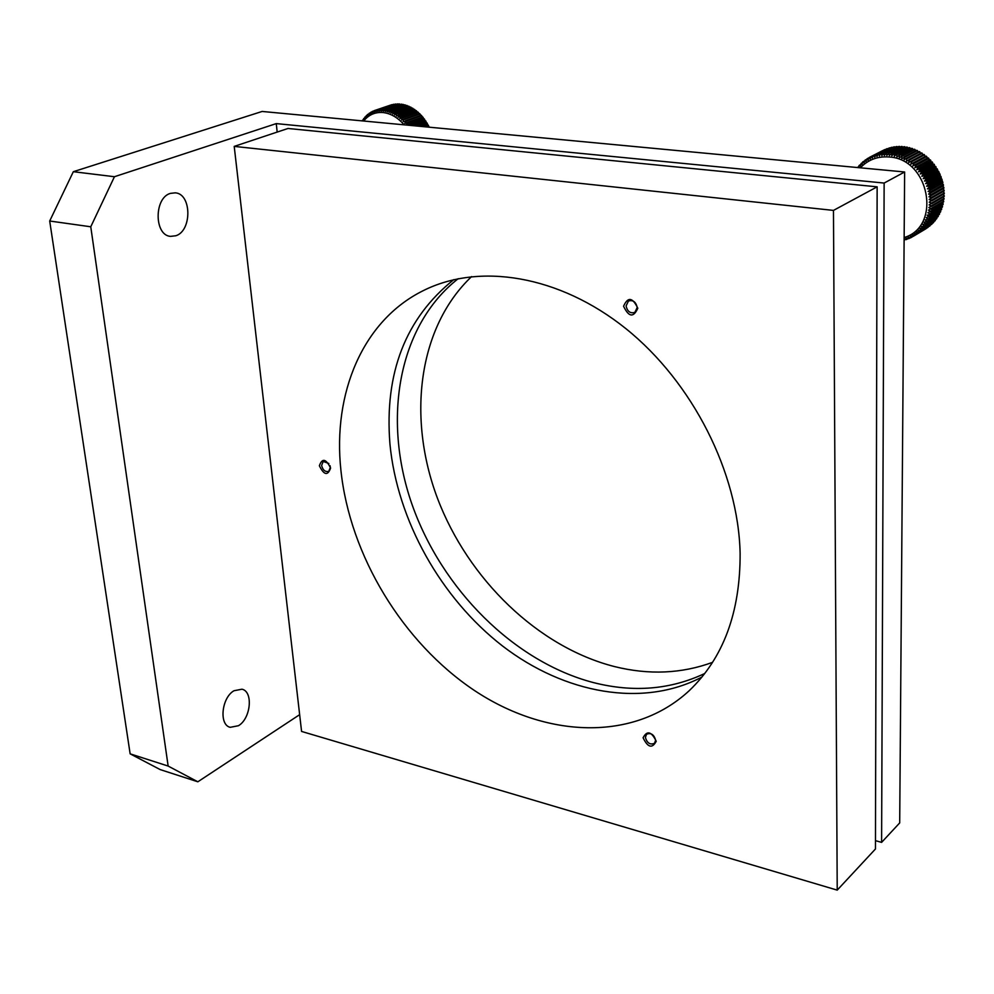 <?xml version="1.0" encoding="UTF-8"?>
<svg xmlns="http://www.w3.org/2000/svg" width="994" height="994" viewBox="0 0 994 994"><rect width="100%" height="100%" fill="white"/><g stroke="black" fill="none" stroke-linecap="round" stroke-linejoin="round"><path stroke-width="1.49" d="M904.13 239.144L906.391 239.604L905.795 238.088L908.74 238.672L908.031 237.131L910.417 237.901L911.026 237.591L910.193 236.038L913.237 236.348L912.281 234.783L915.35 234.944L914.281 233.379L917.375 233.391L916.182 231.838L919.288 231.701L917.984 230.161L920.618 230.372L921.09 229.862L919.674 228.359L922.767 227.899L921.239 226.433L923.923 226.396L924.321 225.824L922.693 224.383L925.749 223.625L923.998 222.234L927.029 221.314L925.178 219.985L928.16 218.904L926.222 217.636L929.141 216.419L927.104 215.226L929.763 214.542L929.974 213.847L927.849 212.728L930.645 211.213L928.433 210.169L931.154 208.516L928.856 207.572L931.502 205.77L929.129 204.926L931.676 203L929.241 202.242L931.689 200.192L929.204 199.558L931.54 197.384L928.992 196.849L931.216 194.575L928.62 194.153L930.732 191.767L928.098 191.469L930.272 189.73L930.073 188.984L927.414 188.81L929.502 186.971L929.266 186.238L926.582 186.176L928.582 184.263L928.297 183.53L925.6 183.604L927.489 181.591L927.178 180.883L924.47 181.082L926.259 178.995L925.911 178.299L923.19 178.634L924.88 176.472L924.495 175.801L921.786 176.261L923.364 174.025L922.929 173.378L920.245 173.975L921.711 171.676L921.252 171.067L918.58 171.788L919.935 169.44L919.438 168.856L916.803 169.701L918.034 167.315L917.499 166.756L914.902 167.725L916.021 165.302L915.462 164.793L912.914 165.886L913.908 163.438L913.324 162.954L910.827 164.172L911.697 161.699L911.088 161.252L908.653 162.581L909.411 160.109L906.404 161.152L907.037 158.667L906.391 158.307L904.08 159.86L904.602 157.387L901.707 158.729L902.105 156.269L899.284 157.76L899.57 155.312L896.824 156.94L896.998 154.53L896.29 154.343L894.339 156.294L894.401 153.921L893.693 153.784L891.829 155.809L891.78 153.486L889.319 155.499L889.158 153.225L886.81 155.362L886.549 153.151L884.312 155.387L883.964 153.238L881.84 155.586L881.392 153.511L880.709 153.623L879.392 155.959L878.87 153.958L878.187 154.107L876.994 156.493L876.385 154.579L874.645 157.189L873.962 155.375L873.316 155.611L872.359 158.046L871.601 156.331L870.148 159.065L869.328 157.45L868.01 160.233L867.128 158.717L865.96 161.55L865.029 160.146L863.997 163.004L863.028 161.724L862.519 162.171L862.146 164.594L861.139 163.438L860.394 166.321L859.375 165.277L858.915 165.799L858.804 167.675M860.344 167.812C867.998 159.81 877.478 156.195 888.785 156.965C929.539 158.543 942.001 226.57 904.142 237.529M891.78 153.486L904.068 146.665L891.071 153.399M904.764 146.752L905.646 147.572M893.693 153.784L906.665 147.037L908.267 148.106M896.29 154.343L909.249 147.597L910.852 148.814M898.874 155.089L911.809 148.317L913.411 149.696M901.434 155.996L914.343 149.212L915.909 150.753M903.931 157.064L916.828 150.268L918.357 151.97M906.391 158.307L919.264 151.498L920.73 153.349M908.777 159.699L921.624 152.877L923.028 154.89M911.088 161.252L923.923 154.405L925.19 156.468L926.719 156.555L927.253 158.158L928.818 158.406L929.228 159.984L930.285 159.848L931.105 161.923L932.186 161.923L932.869 163.985L934.447 164.718L934.509 166.147L936.087 167.029L936.025 168.408L937.591 169.452L937.417 170.757L938.597 171.266L942.908 182.573L942.25 183.443L943.356 184.586L942.772 186.089L943.828 187.369L943.132 188.761L944.201 190.91L943.331 191.444L944.3 193.693L931.701 200.95M943.418 194.203L944.238 196.464L931.639 203.745M943.356 196.974L944.002 199.198L931.415 206.516M943.12 199.719L943.617 201.906L931.03 209.249M942.71 202.428L943.058 204.565L930.483 211.933M942.138 205.099L942.349 207.162L929.763 214.542M941.405 207.709L941.48 209.684L928.893 217.102M940.498 210.256L940.448 212.132L927.874 219.562M939.442 212.728L939.28 214.493L926.694 221.948M938.237 215.114L937.963 216.754L925.377 224.222M936.87 217.4L936.51 218.904L923.923 226.396M935.366 219.587L934.932 220.941L922.333 228.446M933.726 221.662L933.229 222.855L920.618 230.372M931.95 223.613L918.779 232.174M930.049 225.439L916.841 233.826M928.036 227.141L914.791 235.329M888.462 153.188L901.471 146.453L903.012 147.211M882.461 150.715L869.328 157.45M870.98 156.617L884.909 149.672M873.316 155.611L887.394 148.789M875.726 154.778L889.916 148.094M878.187 154.107L891.27 147.398L892.5 147.559M880.709 153.623L893.768 146.901L895.097 147.199M883.268 153.3L896.315 146.578L897.731 147.025M885.853 153.151L898.874 146.429L900.365 147.025M894.401 153.921L907.36 147.174M896.998 154.53L909.945 147.771M899.57 155.312L912.492 148.541M902.105 156.269L915.014 149.485M904.602 157.387L917.487 150.591M907.037 158.667L919.91 151.846M909.411 160.109L922.258 153.275M911.697 161.699L924.532 154.84M925.19 156.468L910.827 164.172M926.135 156.083L913.324 162.954M913.908 163.438L926.719 156.555M927.253 158.158L912.914 165.886M928.259 157.897L915.462 164.793M916.021 165.302L928.818 158.406M929.228 159.984L914.902 167.725M930.285 159.848L917.499 166.756M918.034 167.315L930.806 160.394M931.105 161.923L916.803 169.701M932.186 161.923L919.438 168.856M919.935 169.44L932.683 162.494M932.869 163.985L918.58 171.788M933.987 164.109L921.252 171.067M921.711 171.676L934.447 164.718M934.509 166.147L920.245 173.975M935.652 166.396L922.929 173.378M923.364 174.025L936.087 167.029M936.025 168.408L921.786 176.261M937.193 168.781L924.495 175.801M924.88 176.472L937.591 169.452M937.417 170.757L923.19 178.634M938.597 171.266L925.911 178.299M926.259 178.995L938.945 171.95M938.684 173.18L924.47 181.082M939.852 173.813L927.178 180.883M927.489 181.591L940.162 174.522M939.79 175.665L925.6 183.604M940.958 176.435L928.297 183.53M928.582 184.263L941.231 177.156M940.759 178.212L926.582 186.176M941.914 179.119L929.266 186.238M929.502 186.971L942.15 179.839M941.591 180.809L927.414 188.81M942.71 181.84L930.073 188.984M930.272 189.73L942.908 182.573M942.25 183.443L928.098 191.469M943.356 184.586L930.732 191.767M930.881 192.525L943.492 185.331M942.772 186.089L928.62 194.153M943.828 187.369L931.216 194.575M931.316 195.333L943.927 188.114M943.132 188.761L928.992 196.849M944.138 190.152L931.54 197.384M931.589 198.141L944.201 190.91M943.331 191.444L929.204 199.558M944.288 192.935L931.689 200.192M944.275 195.719L931.676 203M944.089 198.465L931.502 205.77M943.741 201.186L931.154 208.516M943.219 203.857L930.645 211.213M942.548 206.466L929.974 213.847M941.728 209.013L929.141 216.419M940.746 211.486L928.16 218.904M939.616 213.872L927.029 221.314M938.336 216.158L925.749 223.625M936.92 218.332L924.321 225.824M935.366 220.407L922.767 227.899M933.701 222.358L921.09 229.862M931.9 224.172L919.288 231.701M929.999 225.849L917.375 233.391M927.986 227.39L915.35 234.944M925.886 228.794L913.237 236.348M912.567 236.671L911.026 237.591M910.181 237.827L908.74 238.672M907.733 238.796L906.391 239.604M905.236 239.604L904.118 240.275M858.133 167.613L857.487 167.551M857.723 167.24L858.866 166.657M859.375 165.277L860.58 164.656M861.139 163.438L862.419 162.78M863.028 161.724L864.395 161.028M865.029 160.146L866.482 159.413M867.128 158.717L868.681 157.934M871.601 156.331L884.722 149.609M873.962 155.375L887.07 148.653M876.385 154.579L889.468 147.87M878.87 153.958L891.941 147.249M881.392 153.511L894.451 146.801M883.964 153.238L896.998 146.528M886.549 153.151L899.57 146.416M889.158 153.225L902.167 146.503M875.478 840.663L881.603 842.378L899.694 822.92L904.639 171.987L262.143 111.452L73.332 171.701L49.7 221.016L130.139 753.837L160.183 769.592L197.843 781.793L299.641 714.674M471.616 276.568C418.25 327.138 406.981 417.405 437.497 498.354C468.211 579.365 538.176 647.169 614.553 666.589C648.958 675.125 681.635 673.696 712.574 662.339M704.796 673.472C670.465 689.662 633.402 692.719 593.604 682.629C514.196 661.942 441.684 589.28 411.889 504.045C382.23 418.921 398.221 325.709 458.197 278.68M277.177 132.078L276.27 123.604L114.447 176.721L90.765 226.781L168.148 766.063L197.843 781.793M238.485 725.707L230.223 727.322C218.792 724.937 221.6 697.589 234.012 690.731L241.989 689.202C253.445 691.563 250.811 718.587 238.485 725.707M175.814 235.764L170.521 236.373C154.145 235.379 153.933 197.905 170.384 193.383L175.292 192.836C191.767 193.805 192.103 230.869 175.814 235.764M168.148 766.063L130.139 753.837M90.765 226.781L49.7 221.016M114.447 176.721L73.332 171.701M881.603 842.378L884.138 183.058L276.27 123.604M884.138 183.058L904.639 171.987M837.221 890.127L875.453 848.988L877.143 186.835L287.987 128.475L234.211 146.391L833.469 210.405L837.221 890.127L301.58 731.435L234.211 146.391M453.761 279.649C405.577 318.229 384.293 372.986 389.934 443.958C397.215 520.309 440.802 598.177 502.641 646.075C564.517 693.601 642.671 708.163 701.975 677.026M740.12 553.26C738.318 472.722 692.719 382.367 625.971 328.716C559.125 275.052 478.859 262.441 422.81 290.869C362.537 320.913 332.617 393.388 340.905 470.249C349.863 555.497 402.707 642.559 474.436 690.495C546.029 738.144 633.538 742.021 688.979 690.917C723.309 658.264 740.356 612.379 740.12 553.26M877.143 186.835L833.469 210.405M330.008 465.652L330.381 467.304L328.778 471.33C325.286 472.187 322.901 470.237 321.621 465.49L323.224 461.44L328.852 463.502M319.372 465.764C324.007 475.194 327.759 475.964 330.604 468.099C325.945 458.656 322.205 457.874 319.372 465.764M645.392 737.424L646.535 734.268C650.921 732.503 653.953 734.467 655.642 740.17L654.524 743.301C650.138 745.078 647.094 743.127 645.392 737.424M643.081 737.759C647.827 747.6 652.213 748.768 656.226 741.288C651.443 731.422 647.069 730.255 643.081 737.759M626.096 305.928L628.444 301.02C633.016 299.728 635.936 301.89 637.204 307.506L634.88 312.377C630.308 313.706 627.376 311.557 626.096 305.928M637.8 308.239C632.594 297.268 627.848 296.597 623.573 306.227C628.755 317.161 633.501 317.832 637.8 308.239M363.692 121.02C368.662 114.807 375.049 111.987 382.852 112.521C390.704 113.391 397.786 117.491 404.098 124.822M406.273 125.033L407.453 123.082L404.744 123.306L405.887 121.256L403.204 121.616L403.8 119.094L401.588 120.038L402.073 117.516L399.911 118.559L400.296 116.062L398.196 117.217L398.967 115.08L396.42 115.987L396.606 113.552L394.618 114.894L395.214 112.769L392.779 113.937L393.301 111.825L390.928 113.117L391.35 111.03L389.052 112.434L388.865 110.222L387.163 111.9L386.902 109.762L385.287 111.514L384.951 109.452L383.411 111.266L383.522 109.328L381.547 111.166L381.597 109.278L379.708 111.229L379.696 109.39L377.906 111.427L377.832 109.663L376.142 111.775L375.993 110.073L374.415 112.26L374.216 110.645L372.738 112.894L372.042 111.576L371.122 113.664L370.837 112.223L369.569 114.583L369.246 113.217L368.078 115.627L367.333 114.683L366.674 116.795L366.289 115.627L365.345 118.087L364.935 117.019L364.102 119.491L363.68 118.534L362.959 120.945L362.512 120.162L362.176 120.87M408.77 125.269L408.546 124.486L406.434 125.045L423.879 118.845L429.309 127.195M385.473 109.514L401.377 104.097L384.951 109.452M401.377 104.097L402.023 104.606M386.902 109.762L402.794 104.333L404.036 105.029M388.865 110.222L404.744 104.792L406.037 105.625M390.828 110.831L406.695 105.389L408.025 106.358M392.779 111.589L408.633 106.147L409.988 107.24M394.705 112.496L410.559 107.041L411.926 108.259M396.606 113.552L412.448 108.085L413.815 109.427M398.47 114.745L414.299 109.253L415.666 110.719M400.296 116.062L416.113 110.558L417.455 112.148M402.073 117.516L417.89 111.999L419.195 113.701M403.8 119.094L419.592 113.564L420.86 115.366M405.453 120.783L421.232 115.229L423.879 118.845M383.001 109.303L398.917 103.885L400.01 104.32M390.157 105.24L374.216 110.645M375.508 110.222L392.083 104.755M377.335 109.762L394.034 104.407M379.186 109.452L396.01 104.221M381.087 109.303L397.998 104.196M387.436 109.874L403.328 104.445M389.399 110.371L405.279 104.942M391.35 111.03L407.229 105.575M393.301 111.825L409.155 106.37M395.214 112.769L411.069 107.302M397.115 113.863L412.957 108.383M398.967 115.08L414.796 109.601M400.781 116.447L416.598 110.943M402.545 117.926L418.35 112.409M404.247 119.528L420.04 113.999M405.887 121.256L421.667 115.702M422.413 117.068L404.744 123.306M422.81 117.019L407.043 122.585M407.453 123.082L423.22 117.516M424.301 118.895L408.546 124.486M408.944 125.008L424.699 119.429M425.258 120.709L411.69 125.542M425.718 120.883L412.423 125.604M413.939 125.753L426.078 121.43M426.563 122.66L417.082 126.052M427.035 122.945L418.089 126.139M419.63 126.288L427.383 123.517M427.78 124.685L422.549 126.561M428.265 125.082L423.817 126.685M425.37 126.822L428.588 125.679M428.899 126.785L428.079 127.083M362.512 120.162L363.158 119.939M363.68 118.534L364.388 118.286M364.935 117.019L365.705 116.758M366.289 115.627L367.121 115.341M367.73 114.36L368.637 114.049M369.246 113.217L370.24 112.881M370.837 112.223L371.918 111.85M372.502 111.365L373.682 110.955M375.993 110.073L391.934 104.668M377.832 109.663L393.761 104.258M379.696 109.39L395.612 103.985M381.597 109.278L397.513 103.873M383.522 109.328L399.439 103.91"/></g></svg>
